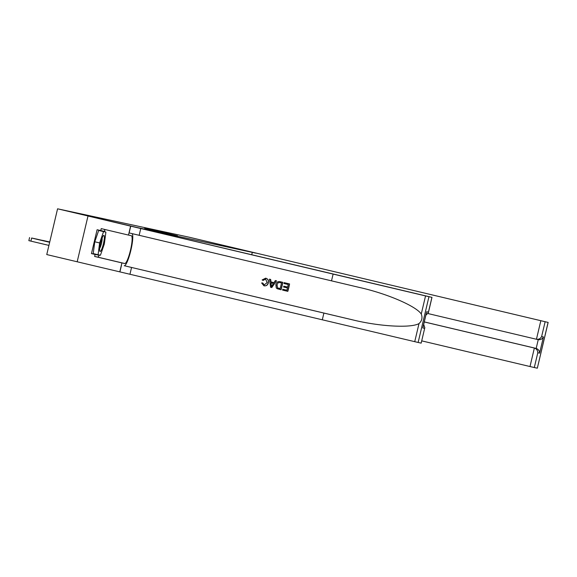 <?xml version="1.0" encoding="UTF-8"?>
<svg xmlns="http://www.w3.org/2000/svg" width="577" height="577" viewBox="0 0 577 577"><rect width="100%" height="100%" fill="white"/><g stroke="black" fill="none" stroke-linecap="round" stroke-linejoin="round"><path stroke-width="0.87" d="M177.485 235.762L154.557 230.324L177.485 235.762M160.161 231.86L144.668 228.189L160.161 231.867M57.577 208.809L189.068 237.183L548.15 322.435L219.512 244.403L255.842 253.144L136.879 227.475L57.577 208.809L46.759 254.565L77.181 261.778L88 216.022L431.985 297.364L428.956 296.715L418.137 342.471L77.181 261.778M173.828 234.969L151.318 229.624L173.828 234.969M174.434 235.12L147.993 228.91L174.434 235.12M175.848 235.394L154.924 230.439L175.862 235.394M168.275 233.685L162.288 232.264L168.268 233.721M99.633 250.245A8.258 1.45 103.3 0 0 99.742 250.981A8.258 1.45 103.3 0 0 102.511 246.999A8.258 1.45 103.3 0 0 104.343 236.628A8.258 1.45 103.3 0 0 103.37 235.69A8.258 1.45 103.3 0 0 100.787 242.275A8.258 1.45 103.3 0 0 99.633 250.245M99.691 248.298A5.655 0.988 103.3 0 0 101.415 243.725A5.655 0.988 103.3 0 0 102.158 238.438A5.655 0.988 103.3 0 0 102.115 238.063M98.083 254.745L93.214 253.591L94.772 241.777L98.681 230.468L105.901 232.127L104.343 243.948L100.434 255.258L98.083 254.745L99.641 242.931L103.55 231.622L105.901 232.127M98.681 230.468L103.55 231.622M94.772 241.777L99.641 242.931M421.708 340.863L529.996 366.532L534.367 348.039L536.177 348.429L538.247 339.651C540.548 339.947 542.279 339.045 543.433 336.946L539.603 353.146C539.502 350.773 538.363 349.2 536.177 348.429L424.283 321.908M424.275 321.944L534.367 348.039C536.552 348.811 537.699 350.383 537.793 352.756L534.302 367.535L537.331 368.191L548.092 322.42M252.3 252.38L251.767 254.637M428.062 313.571L536.444 339.262L540.815 320.776M534.302 367.535L529.996 366.532M545.121 321.778L541.623 336.557C540.469 338.656 538.745 339.557 536.444 339.262L538.247 339.651M289.575 283.934L284.136 282.643L289.575 283.934A16.553 2.899 103.3 0 1 287.822 291.349L282.571 290.108L282.773 289.25L286.899 290.231L287.433 287.945L283.595 287.036L283.797 286.178L287.642 287.086L288.248 284.526L283.934 283.502L284.136 282.643M280.985 289.733L281.078 289.755A16.553 2.899 103.3 0 0 282.831 282.333L280.119 281.691L282.737 282.312L280.985 289.733L277.22 288.731L276.282 287.945L275.856 284.641C276.405 282.268 277.825 281.28 280.119 281.691L280.061 281.677M263.105 280.422L262.131 279.939L265.701 278.172C267.894 278.907 268.723 280.458 268.175 282.838C267.584 285.103 266.17 286.091 263.92 285.788L261.619 282.968L262.701 282.982L264.237 284.959L267.144 282.6L265.593 279.052L263.105 280.422L264.338 279.225M264.302 284.973L262.701 282.982M264.014 285.81C266.285 286.12 267.735 285.139 268.348 282.874C268.875 280.494 268.024 278.936 265.795 278.193L265.701 278.172M322.298 319.846L323.899 313.073L124.235 265.723A16.553 2.899 103.3 0 0 130.748 250.786A16.553 2.899 103.3 0 0 132.039 233.591M323.899 313.073L352.237 319.766C379.248 326.495 410.781 328.299 419.003 323.582C421.924 320.906 422.681 317.718 421.268 314.011C416.024 306.113 387.023 293.621 359.853 287.555L129.125 232.92L130.727 226.148L88 216.022M271.774 287.548L276.527 280.84L275.337 280.559L276.433 280.819L271.774 287.548L270.613 287.274L269.466 279.167L270.563 279.427L270.851 281.908L273.967 282.643L271.017 281.944L270.656 279.448L269.466 279.167M331.515 280.862L333.117 274.089L130.727 226.148M421.174 343.12L424.816 327.693L421.174 343.12L418.137 342.471M421.268 314.011L425.545 295.914L333.117 274.089M99.388 255.027A14.295 2.51 -76.7 0 1 97.484 257.061L94.642 256.448L95.111 254.471L99.28 255.005M104.762 231.86L104.805 231.478L97.102 229.74L91.454 253.606L95.111 254.471M100.751 230.605L101.22 228.622L128.491 235.084L130.604 226.119M119.792 271.875L121.913 262.91L124.755 263.523A14.295 2.51 103.3 0 0 130.489 250.166A14.295 2.51 103.3 0 0 131.34 235.704A14.295 2.51 103.3 0 0 131.332 235.704L128.491 235.084M94.642 256.448L121.913 262.91M425.545 295.914L428.956 296.715M104.278 229.35A14.295 2.51 -76.7 0 1 104.87 231.882M91.454 253.606L95.623 254.161M95.515 254.479L99.165 255.344M424.816 327.693L423.684 324.44M424.607 328.335L422.797 327.945L423.1 326.654M422.797 327.945L426.324 313.022M426.627 311.746L428.437 312.135L428.343 312.792L425.876 315.172M273.967 282.643L275.337 280.559M272.221 285.305L273.455 283.43L270.959 282.838L271.399 286.56L272.221 285.305M271.212 284.951L271.132 282.874M279.996 282.564L278.15 282.68L276.881 284.901L277.501 287.844L280.155 288.63L281.504 282.925L279.881 282.542M278.15 282.68L276.881 284.901M277.501 287.844L277.054 284.937M278.669 288.284L277.638 287.873M280.155 288.63L278.799 288.305M283.797 286.178L287.635 287.094M282.773 289.25L286.899 290.231M289.481 283.913L287.721 291.327M49.752 241.907L49.189 241.777L49.752 241.922M49.723 242.037L42.655 240.371L49.045 241.821M49.745 241.943L49.052 241.799M42.51 240.393L49.716 242.073L42.51 240.414M40.332 239.917L49.701 242.116L40.325 239.945M44.912 240.998L49.701 242.138L44.912 240.998M36.12 238.957L49.694 242.16L36.113 238.986M49.68 242.225L33.935 238.489L49.68 242.203M40.556 240.061L48.728 241.987L40.556 240.061M49.665 242.275L31.757 238.02L49.672 242.246M38.378 239.592L46.549 241.518L38.378 239.592M31.62 238.041L49.665 242.297L31.62 238.041L30.891 241.128L28.886 240.645M48.93 245.405L30.891 241.128M36.2 239.123L44.364 241.049L36.2 239.123M541.623 336.557L543.433 336.946M539.603 353.146L537.793 352.756M352.237 319.766L124.235 265.723M139.172 235.265L140.774 228.499M131.556 267.483L129.955 274.255M428.437 312.135L431.928 297.357M414.726 341.678L419.003 323.582M121.509 265.132L119.908 271.904M97.484 257.061L124.755 263.523M548.15 322.435L537.331 368.191M426.533 312.402L423.013 327.303M428.343 312.792L431.985 297.364M29.578 237.551L28.85 240.638"/></g></svg>
